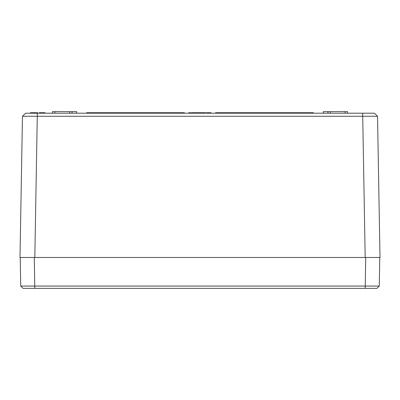 <?xml version="1.0" encoding="UTF-8"?>
<svg xmlns="http://www.w3.org/2000/svg" width="400" height="400" viewBox="0 0 400 400"><rect width="100%" height="100%" fill="white"/><g stroke="black" fill="none" stroke-linecap="round" stroke-linejoin="round"><path stroke-width="0.6" d="M354.495 113.2L373.215 113.2M26.785 113.2L37.28 113.2L25.585 113.2L22.465 116.265L26.035 116.24M362.72 113.2L37.28 113.2L37.28 116.265L22.465 116.265L25.585 113.2L22.465 116.265L20 257.48L34.27 257.48L20.235 257.48L20.735 286.065L34.77 286.065L34.77 288.36L23.07 288.36L376.93 288.36L365.23 288.36L365.23 286.065L379.265 286.065L376.93 288.36L379.265 286.065L379.765 257.48L34.27 257.48L34.77 286.065L365.23 286.065L365.73 257.48L380 257.48L377.535 116.265L362.72 116.265L362.72 113.2L374.415 113.2L377.535 116.265M371.67 257.48L372.045 257.48M27.955 257.48L32.105 257.48M69.68 113.2L69.68 111.64L76.7 111.64L76.7 113.2M72.02 111.64L72.02 113.2M69.68 111.64L52.52 111.64L52.52 113.2M347.48 113.2L347.48 111.64L330.32 111.64L330.32 113.2M327.98 113.2L327.98 111.64L330.32 111.64M327.98 111.64L323.3 111.64L323.3 113.2M190.98 113.2L190.98 112.73L190.18 112.73L190.18 113.2M194.06 113.2L194.06 112.73L191.705 112.73L191.705 113.2M191.705 112.73L192.305 112.73L192.3 113.2M210.935 113.2L210.935 112.73L208.55 112.73L208.55 113.2M208.55 112.73L207.215 112.73L207.215 113.2M207.215 112.73L207.065 113.2M207.065 112.73L206.45 112.73L206.45 113.2M201.68 113.2L201.68 112.73L194.06 112.73M194.515 112.73L194.8 112.73M197.55 112.73L197.55 113.2M205.22 113.2L205.22 112.73L205.595 112.73L205.595 113.2M204.095 113.2L204.095 112.73L202.135 112.73L202.135 113.2M203.525 112.73L203.525 113.2M202.56 112.73L202.56 113.2M205.22 112.73L204.095 112.73M199.095 112.73L198.26 112.73L198.26 113.2M198.205 112.73L198.125 113.2M201.55 112.73L201.55 113.2M39.765 112.73L39.31 112.73L39.31 113.2M39.535 113.2L39.535 112.73L40.3 112.73L40.3 113.2M44.455 113.2L44.455 112.73L45.015 112.73L45.015 113.2M44.455 112.73L43.565 112.73L43.565 113.2M43.565 112.73L40.8 112.73L40.8 113.2M40.8 112.73L40.3 112.73M39.44 112.73L39.44 113.2M31.81 112.73L31.56 113.2M41.62 112.73L41.62 113.2M34.66 113.2L34.66 112.73L37.625 112.73L37.625 113.2M86.605 113.2L86.605 112.73L184.4 112.73L184.4 113.2M34.66 112.73L33.365 112.73L33.365 113.2M33.365 112.73L32.76 112.73L32.76 113.2M32.76 112.73L31.25 112.73M31.56 112.73L30.785 112.73L30.785 113.2M30.785 112.73L30.45 112.73L30.45 113.2M215.6 113.2L215.6 112.73L313.395 112.73L313.395 113.2M188.8 113.2L188.8 112.73L189.6 112.73L189.6 113.2M193.435 112.73L192.83 112.73M193.515 112.73L194.5 112.73M199.905 113.2L199.905 112.73L200.815 112.73L200.295 112.73M199.525 112.73L198.98 112.73M23.07 288.36L20.735 286.065L23.07 288.36M54.86 111.64L54.86 113.2M345.14 111.64L345.14 113.2M193.51 112.73L193.51 113.2M209.675 113.2L209.675 112.73M208.995 112.73L208.995 113.2M208.165 112.73L208.165 113.2M207.725 112.73L207.725 113.2M210.64 112.73L210.64 113.2M195.8 112.73L195.8 113.2M42.22 113.2L42.22 112.73M34.355 112.73L34.355 113.2M33.56 112.73L33.56 113.2M31.845 112.73L31.845 113.2M34.815 257.48L37.28 116.265L362.72 116.265L365.185 257.48M376.93 288.36L379.265 286.065"/></g></svg>
